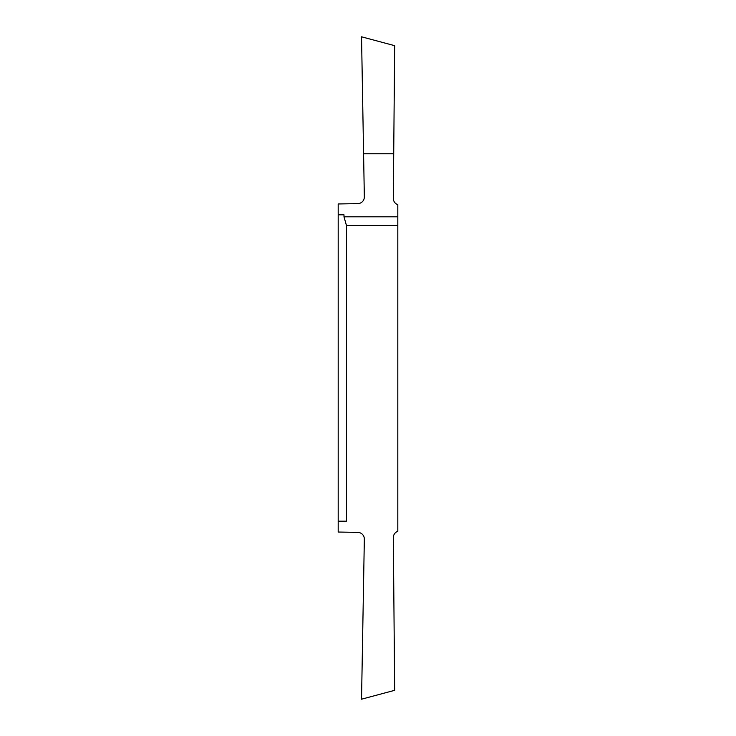 <?xml version="1.0" encoding="UTF-8"?>
<svg xmlns="http://www.w3.org/2000/svg" width="736" height="736" viewBox="0 0 736 736"><rect width="100%" height="100%" fill="white"/><g stroke="black" fill="none" stroke-linecap="round" stroke-linejoin="round"><path stroke-width="1.1" d="M397.808 216.807L397.808 204.682A6.624 6.624 0 0 1 393.328 198.361L393.714 153.75L363.584 153.75L364.338 196.88A6.624 6.624 0 0 1 357.825 203.614L338.192 203.964L338.192 532.036L357.825 532.386A6.624 6.624 0 0 1 364.338 539.12L361.542 699.2L394.662 690.322L393.328 537.639A6.624 6.624 0 0 1 397.808 531.318L397.808 225.529L346.472 225.529L343.988 216.807L397.808 216.807L397.808 225.529M338.192 521.18L346.472 521.18L346.472 225.529M393.714 153.75L394.662 45.678L361.542 36.8L363.584 153.75M338.192 214.82L343.988 214.82L343.988 216.807"/></g></svg>
